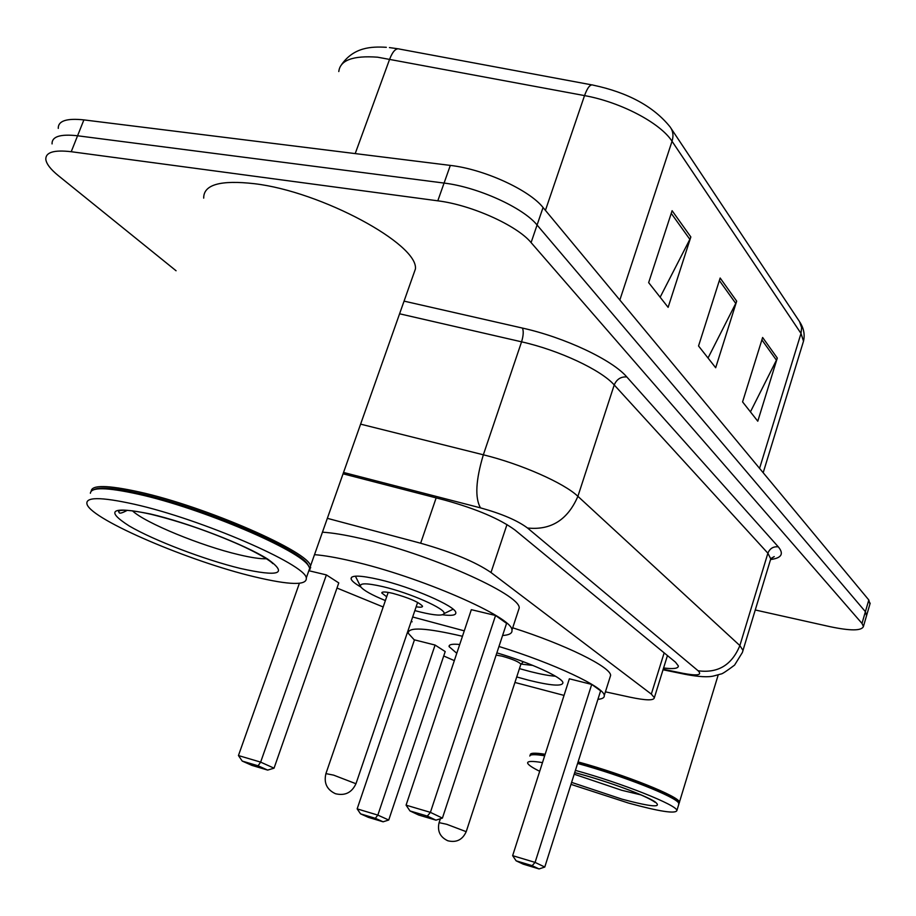 <?xml version="1.0" encoding="UTF-8"?>
<svg xmlns="http://www.w3.org/2000/svg" width="916" height="916" viewBox="0 0 916 916"><rect width="100%" height="100%" fill="white"/><g stroke="black" fill="none" stroke-linecap="round" stroke-linejoin="round"><path stroke-width="1.37" d="M605.419 691.832L630.105 697.202C645.906 700.522 653.99 700.694 654.356 697.683L651.322 694.11L490.999 572.511C475.553 561.932 452.103 552.165 420.65 543.222L327.344 518.33M411.238 621.208L412.143 621.804M176.067 270.758L58.406 175.7C50.689 169.426 46.498 164.021 45.823 159.487C45.468 152.285 53.93 149.697 71.23 151.713L437.802 200.822C471.488 204.944 517.071 225.519 531.085 242.591L861.99 623.43L863.422 626.475C861.693 630.918 850.517 630.975 829.896 626.647L755.276 609.987M58.269 128.4C58.04 120.901 66.582 118.061 83.883 119.893L450.317 165.407L444.077 183.074C477.74 187.036 523.196 207.692 537.074 225.015L865.402 611.682L866.536 615.735L865.402 611.682L537.074 225.015C523.196 207.692 477.74 187.036 444.077 183.074L77.562 135.774L444.077 183.074L437.802 200.822M52.063 143.915C51.765 136.564 60.273 133.851 77.562 135.774C60.273 133.851 51.765 136.564 52.063 143.915M663.596 667.97C673.375 669.207 678.298 668.543 678.378 665.989L675.539 662.234L515.078 530.101C499.93 518.937 476.549 508.964 444.958 500.17L343.065 473.812M450.317 165.407C483.98 169.185 529.288 189.921 543.051 207.508L868.803 599.969L869.914 604.102M690.847 236.958L668.119 307.341L648.654 282.62L672.104 210.703L690.847 236.958L689.851 239.351L671.233 213.371M777.295 358.041L757.784 421.211L742.578 401.895L762.627 337.489L777.295 358.041L776.425 360.183L761.883 339.882M736.682 301.158L715.682 367.74L698.542 345.973L720.159 278.017L736.682 301.158L735.754 303.425L719.358 280.536M708.022 358.03L735.754 303.425M750.433 411.879L776.425 360.183M660.138 297.219L689.851 239.351M91.211 491.136C91.737 484.793 107.641 485.045 138.911 491.892C205.905 506.525 309.734 552.119 310.49 566.042L309.974 569.409M203.696 198.131C203.501 184.631 220.447 179.822 254.522 183.715C321.527 191.57 418.566 244.332 415.417 268.972L412.658 276.758M93.787 489.671C99.535 486.682 114.649 487.93 139.14 493.415C202.241 507.246 300.791 549.531 308.039 564.897L308.99 566.683M90.386 493.255C90.97 486.98 106.863 487.278 138.064 494.136C201.829 508.128 301.467 550.86 308.749 566.317L309.723 568.206L308.268 572.317M254.201 576.736C190.391 561.645 92.791 520.173 87.134 504.59C84.547 496.827 100.268 496.701 134.286 504.224C201.268 519.143 305.383 564.428 306.299 577.916C307.204 585.633 289.834 585.244 254.201 576.736M360.915 587.053C354.961 583.629 351.687 580.904 351.08 578.878C350.839 575.03 360.114 575.237 378.926 579.496C411.341 586.927 455.928 606.3 455.813 612.667C456.134 615.266 451.691 615.976 442.462 614.773M464.263 630.849L412.669 616.995M383.186 606.976L336.985 588.038M314.509 554.661C324.184 555.428 336.515 557.558 351.504 561.05C419.368 576.359 513.178 617.35 511.952 630.093C512.468 633.254 509.353 635.063 502.586 635.498M322.443 532.185C332.153 532.791 344.496 534.795 359.484 538.184C427.337 553.001 520.689 594.473 519.212 608.006L518.135 611.281M299.372 583.332L238.446 755.551L260.648 762.123L274.044 768.18L338.771 582.92L326.382 574.916L309.665 570.908M495.567 615.483L471.339 609.678L406.074 805.164L430.405 812.366L495.567 615.483L506.582 623.372L442.417 818.102L430.405 812.366L427.337 816.087L409.979 810.935L418.704 815.034L435.959 820.163L427.337 816.087M258.083 765.787L242.236 761.082L251.923 765.398L267.678 770.093L258.083 765.787L260.648 762.123L326.382 574.916M406.074 805.164L409.979 810.935M435.959 820.163L442.417 818.102M238.446 755.551L242.236 761.082M267.678 770.093L274.044 768.18M385.384 600.575C371.633 594.896 363.4 590.305 360.709 586.778C358.98 582.954 366.308 582.897 382.67 586.595C409.887 592.858 446.916 609.312 443.997 613.651C442.588 615.964 434.905 615.472 420.948 612.174L414.856 610.594M386.689 596.774L381.812 593.018C381.754 591.541 385.407 591.644 392.758 593.339C408.902 597.816 418.818 602.087 422.516 606.163C422.654 607.274 420.536 607.48 416.15 606.781M530.284 755.036C529.814 752.872 534.772 752.62 545.157 754.28M531.062 755.013C532.345 753.868 536.948 753.925 544.871 755.173M529.792 756.009C530.238 754.326 535.196 754.257 544.665 755.792M575.408 770.39C621.62 783.008 677.657 805.336 676.89 810.534C675.63 814.026 659.486 811.53 628.479 803.057L570.977 784.371M539.696 771.295C532.288 767.631 528.28 764.929 527.662 763.177C527.169 761.082 532.104 760.887 542.478 762.616M577.595 763.463C622.17 775.566 676.626 797.092 678.71 803.183L678.676 804.672M577.813 762.788C621.953 774.73 676.111 796.13 678.195 802.198L678.71 803.183L679.397 802.76L678.836 803.401M578.088 761.917C624.3 774.432 680.233 796.874 679.409 802.256L679.397 802.76M564.038 695.404L514.929 682.466M454.336 660.619L443.722 655.982M414.398 640.032L408.25 633.242C407.964 626.784 426.043 627.792 462.454 636.277M496.861 652.868C529.883 662.543 562.951 677.645 562.928 682.775C562.31 686.553 550.894 685.706 528.704 680.233L516.727 676.947M435.077 645.047L414.456 639.86L357.16 808.874L377.839 815.103L435.077 645.047L445.199 651.574L388.728 820.026L377.839 815.103L375.308 818.309L360.549 813.855L368.427 817.37L383.106 821.801L375.308 818.309M498.968 646.478C553.928 663.379 604.423 687.252 604.262 695.473C604.571 697.626 602.465 698.919 597.919 699.343M456.775 653.291L449.092 646.639C448.703 644.486 452.241 643.776 459.718 644.498M591.713 684.424L569.363 678.802L512.639 855.659L535.093 862.403L591.713 684.424L600.621 690.813L544.78 867.04L535.093 862.403L532.139 865.654L516.12 860.822L523.162 864.132L539.089 868.941L532.139 865.654M512.697 627.803C565.241 644.509 610.754 667.008 610.628 675.378L609.93 677.565M512.639 855.659L516.12 860.822M539.089 868.941L544.78 867.04M357.16 808.874L360.549 813.855M383.106 821.801L388.728 820.026M555.52 676.226C549.337 675.802 541.058 674.279 530.685 671.68L519.441 668.623M521.055 664.089L532.849 665.428M520.803 664.455L520.906 664.146C518.742 661.753 512.445 659.096 502.002 656.154L496.129 655.089M436.153 497.892L420.65 543.222M506.983 524.547L490.999 572.511M664.157 652.868L651.322 694.11M404.059 301.124L522.441 328.077C564.829 337.454 612.38 359.954 626.796 376.945L778.302 546.852C784.119 553.848 781.577 558.073 770.677 559.516M531.085 242.591L543.051 207.508M71.23 151.713L83.883 119.893M861.99 623.43L868.803 599.969M360.606 424.142L483.35 454.794L521.57 341.828L399.582 313.787M663.195 669.253L682.981 673.317C697.431 676.031 702.48 675.195 698.118 670.775L527.513 528.005C517.425 520.471 501.739 513.75 480.453 507.853C474.809 497.777 475.77 480.099 483.35 454.794C521.101 464.034 564.084 483.064 577.893 496.323L614.224 384.96C601.194 370.007 559.081 350.233 521.57 341.828C523.425 335.68 523.712 331.088 522.441 328.077M527.513 528.005C550.905 530.456 567.702 519.899 577.893 496.323L739.865 645.585L767.883 553.218L614.224 384.96C616.697 379.224 620.888 376.545 626.796 376.945M698.118 670.775C717.938 673.42 731.85 665.027 739.865 645.585L743.025 650.452L742.544 651.974M770.196 560.707L770.757 558.863L767.883 553.218C769.841 548.455 773.31 546.337 778.302 546.852M480.453 507.853L343.546 472.461M687.63 674.806L682.981 673.317M671.176 128.549L799.531 321.608L801.637 327.665L801.008 333.424L672.035 141.27C660.482 123.076 620.762 102.111 584.534 95.596L377.598 57.193C353.026 55.395 340.088 60.181 338.794 71.551M591.61 84.844L399.662 49.098C396.17 47.781 392.861 51.056 389.735 58.945L355.202 153.602M619.846 300.024L672.035 141.27C673.729 135.728 673.065 130.908 670.031 126.832C653.543 106.439 627.918 92.539 593.167 85.142C590.396 83.928 587.522 87.409 584.534 95.596L545.432 210.371M802.668 343.901L803.504 341.187L801.008 333.424L759.57 468.374M266.43 558.749C260.35 558.989 251.11 557.626 238.71 554.661C201.337 545.959 144.957 522.853 132.419 510.796M240.542 568.481C204.657 559.768 153.98 540.497 129.213 525.967C104.516 510.155 111.592 506.17 150.43 513.99C188.33 522.773 245.019 544.677 267.701 559.104C288.368 573.966 279.323 577.091 240.542 568.481M355.981 783.741L333.619 775.131L325.913 773.619C323.68 782.985 326.863 789.695 335.474 793.725C345.046 796.015 351.904 792.626 356.038 783.546L417.639 602.396M640.982 794.905L621.712 790.279L574.195 774.215M574.698 772.612L580.813 774.238C609.3 782.035 644.669 795.168 654.826 801.649C662.875 807.946 651.952 807.133 622.056 799.176L571.607 782.39M466.21 831.682L446.71 824.285L439.085 822.648C437.161 831.098 440.081 837.132 447.821 840.774C456.466 842.857 462.603 839.777 466.255 831.545L520.906 664.146M667.443 655.57L654.356 697.683M863.422 626.475L870.2 603.14M663.035 669.768L684.939 674.268C698.759 676.901 708.469 677.439 714.056 675.882L720.984 673.993C721.934 674.153 726.468 671.199 734.563 665.13L742.361 652.524L770.757 558.863L774.226 556.585L770.917 558.52M389.437 47.586L397.704 48.743M799.931 322.26C803.824 328.455 805.015 334.764 803.504 341.187L763.188 472.725M386.334 47.311C371.06 46.361 354.103 47.346 341.908 64.109M127.301 510.304C121.817 513.281 119.057 513.899 119.011 512.147C116.859 510.842 121.897 507.727 151.037 514.3C180.67 521.593 210.508 531.898 240.553 545.215C266.487 557.191 272.659 563.145 272.785 563.603L272.487 563.294M306.299 577.916L309.723 568.206L310.73 567.702M308.039 564.897L308.749 566.317M310.49 566.042L415.417 268.972M511.952 630.093L519.212 608.006M351.08 578.878L351.675 577.172M443.997 613.651L453.099 609.197M381.812 593.018L382.029 592.377M360.4 586.16L355.397 576.175M388.189 592.389L325.981 773.413M574.687 772.657L580.996 774.329C608.476 781.886 645.001 794.916 654.951 802.221L654.081 801.5M676.89 810.534L678.951 803.767M679.409 802.256L718.213 674.909M449.092 646.639L449.561 645.253M604.262 695.473L610.628 675.378M440.367 818.755L439.13 822.511M520.918 664.237L523.391 661.741"/></g></svg>
